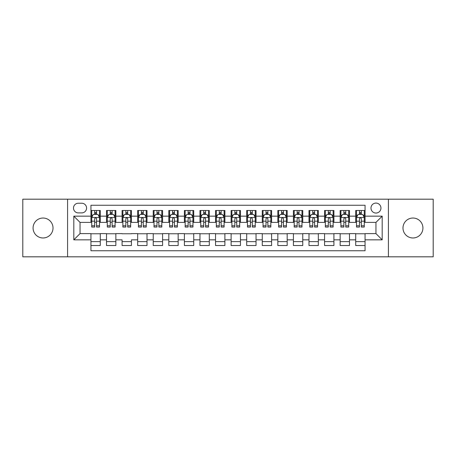 <?xml version="1.0" encoding="UTF-8"?>
<svg xmlns="http://www.w3.org/2000/svg" width="456" height="456" viewBox="0 0 456 456"><rect width="100%" height="100%" fill="white"/><g stroke="black" fill="none" stroke-linecap="round" stroke-linejoin="round"><path stroke-width="0.68" d="M388.421 256.813L433.2 256.813L433.2 199.186L388.421 199.186L388.421 256.813L67.579 256.813L67.579 199.186L22.8 199.186L22.8 256.813L67.579 256.813M90.938 245.522L100.286 245.522L100.286 233.609L106.516 233.609L106.516 245.522L115.858 245.522L115.858 233.609L122.088 233.609M115.858 239.839L122.088 239.839L122.088 245.522L131.436 245.522L131.436 239.839L137.666 239.839L137.666 233.609L131.436 233.609M137.666 239.839L137.666 245.522L147.009 245.522L147.009 233.609L153.239 233.609L153.239 239.839L147.009 239.839M153.239 239.839L153.239 245.522L162.587 245.522L162.587 233.609L168.817 233.609L168.817 239.839L162.587 239.839M168.817 239.839L168.817 245.522L178.159 245.522L178.159 233.609L184.389 233.609L184.389 239.839L178.159 239.839M184.389 239.839L184.389 245.522L193.737 245.522L193.737 233.609L199.967 233.609L199.967 239.839L193.737 239.839M199.967 239.839L199.967 245.522L209.31 245.522L209.31 233.609L215.54 233.609L215.54 239.839L209.31 239.839M215.54 239.839L215.54 245.522L224.888 245.522L224.888 233.609L231.112 233.609L231.112 239.839L224.888 239.839M231.112 239.839L231.112 245.522L240.46 245.522L240.46 233.609L246.69 233.609L246.69 239.839L240.46 239.839M246.69 239.839L246.69 245.522L256.033 245.522L256.033 233.609L262.263 233.609L262.263 239.839L256.033 239.839M262.263 239.839L262.263 245.522L271.611 245.522L271.611 233.609L277.841 233.609L277.841 239.839L271.611 239.839M277.841 239.839L277.841 245.522L287.183 245.522L287.183 233.609L293.413 233.609L293.413 239.839L287.183 239.839M293.413 239.839L293.413 245.522L302.761 245.522L302.761 233.609L308.991 233.609L308.991 239.839L302.761 239.839M308.991 239.839L308.991 245.522L318.334 245.522L318.334 233.609L324.564 233.609L324.564 239.839L318.334 239.839M324.564 239.839L324.564 245.522L333.912 245.522L333.912 233.609L340.142 233.609L340.142 239.839L333.912 239.839M340.142 239.839L340.142 245.522L349.484 245.522L349.484 233.609L355.714 233.609L355.714 239.839L349.484 239.839M375.961 213.049A4.982 4.982 0 0 0 380.948 208.061A4.982 4.982 0 0 0 375.961 203.08A4.982 4.982 0 0 0 370.979 208.061A4.982 4.982 0 0 0 375.961 213.049M78.324 212.895L81.749 212.895A4.828 4.828 0 0 0 86.577 208.061A4.828 4.828 0 0 0 81.749 203.233L78.324 203.233A4.828 4.828 0 0 0 73.496 208.061A4.828 4.828 0 0 0 78.324 212.895M388.421 199.186L67.579 199.186M365.062 216.161L365.062 205.263L90.938 205.263L90.938 222.391L80.039 222.391L80.039 233.609L90.938 233.609L90.938 250.737L365.062 250.737L365.062 233.609L375.961 233.609L375.961 222.391L365.062 222.391L365.062 216.161L382.191 216.161L382.191 239.839L365.062 239.839M90.938 239.839L73.809 239.839L73.809 216.161L90.938 216.161M355.714 239.839L355.714 245.522L365.062 245.522M365.062 210.478L355.714 210.478L355.714 216.161L349.484 216.161L349.484 222.391L355.714 222.391L355.714 216.161M349.484 216.161L349.484 210.478L340.142 210.478L340.142 216.161L333.912 216.161L333.912 222.391L340.142 222.391L340.142 216.161M333.912 216.161L333.912 210.478L324.564 210.478L324.564 216.161L318.334 216.161L318.334 222.391L324.564 222.391L324.564 216.161M318.334 216.161L318.334 210.478L308.991 210.478L308.991 216.161L302.761 216.161L302.761 222.391L308.991 222.391L308.991 216.161M302.761 216.161L302.761 210.478L293.413 210.478L293.413 216.161L287.183 216.161L287.183 222.391L293.413 222.391L293.413 216.161M287.183 216.161L287.183 210.478L277.841 210.478L277.841 216.161L271.611 216.161L271.611 222.391L277.841 222.391L277.841 216.161M271.611 216.161L271.611 210.478L262.263 210.478L262.263 216.161L256.033 216.161L256.033 222.391L262.263 222.391L262.263 216.161M256.033 216.161L256.033 210.478L246.69 210.478L246.69 216.161L240.46 216.161L240.46 222.391L246.69 222.391L246.69 216.161M240.46 216.161L240.46 210.478L231.112 210.478L231.112 216.161L224.888 216.161L224.888 222.391L231.112 222.391L231.112 216.161M224.888 216.161L224.888 210.478L215.54 210.478L215.54 216.161L209.31 216.161L209.31 222.391L215.54 222.391L215.54 216.161M209.31 216.161L209.31 210.478L199.967 210.478L199.967 216.161L193.737 216.161L193.737 222.391L199.967 222.391L199.967 216.161M193.737 216.161L193.737 210.478L184.389 210.478L184.389 216.161L178.159 216.161L178.159 222.391L184.389 222.391L184.389 216.161M178.159 216.161L178.159 210.478L168.817 210.478L168.817 216.161L162.587 216.161L162.587 222.391L168.817 222.391L168.817 216.161M162.587 216.161L162.587 210.478L153.239 210.478L153.239 216.161L147.009 216.161L147.009 222.391L153.239 222.391L153.239 216.161M147.009 216.161L147.009 210.478L137.666 210.478L137.666 216.161L131.436 216.161L131.436 222.391L137.666 222.391L137.666 216.161M131.436 216.161L131.436 210.478L122.088 210.478L122.088 216.161L115.858 216.161L115.858 222.391L122.088 222.391L122.088 216.161M115.858 216.161L115.858 210.478L106.516 210.478L106.516 222.391L100.286 222.391L100.286 210.478L90.938 210.478M90.938 222.237L91.719 222.237M94.677 222.237L96.547 222.237M99.505 222.237L100.286 222.237M90.938 214.371L91.719 214.371M94.677 214.371L96.547 214.371M99.505 214.371L100.286 214.371M90.938 233.763L100.286 233.763M90.938 241.629L100.286 241.629M106.516 222.237L107.297 222.237M110.255 222.237L112.125 222.237M115.083 222.237L115.858 222.237M106.516 214.371L107.297 214.371M110.255 214.371L112.125 214.371M115.083 214.371L115.858 214.371M106.516 233.763L115.858 233.763M106.516 241.629L115.858 241.629M122.088 233.763L131.436 233.763M122.088 241.629L131.436 241.629M122.088 214.371L122.869 214.371M125.827 214.371L127.697 214.371M130.655 214.371L131.436 214.371M125.827 222.237L127.697 222.237M130.655 222.237L131.436 222.237M137.666 233.763L147.009 233.763M137.666 241.629L147.009 241.629M137.666 214.371L138.442 214.371M141.406 214.371L143.269 214.371M146.233 214.371L147.009 214.371M137.666 222.237L138.442 222.237M141.406 222.237L143.269 222.237M146.233 222.237L147.009 222.237M153.239 233.763L162.587 233.763M153.239 241.629L162.587 241.629M153.239 214.371L154.02 214.371M156.978 214.371L158.848 214.371M161.806 214.371L162.587 214.371M153.239 222.237L154.02 222.237M156.978 222.237L158.848 222.237M161.806 222.237L162.587 222.237M168.817 233.763L178.159 233.763M168.817 241.629L178.159 241.629M168.817 214.371L169.592 214.371M172.55 214.371L174.42 214.371M177.384 214.371L178.159 214.371M168.817 222.237L169.592 222.237M172.55 222.237L174.42 222.237M177.384 222.237L178.159 222.237M184.389 233.763L193.737 233.763M184.389 241.629L193.737 241.629M184.389 214.371L185.17 214.371M188.129 214.371L189.998 214.371M192.956 214.371L193.737 214.371M184.389 222.237L185.17 222.237M188.129 222.237L189.998 222.237M192.956 222.237L193.737 222.237M199.967 233.763L209.31 233.763M199.967 241.629L209.31 241.629M199.967 214.371L200.743 214.371M203.701 214.371L205.57 214.371M208.529 214.371L209.31 214.371M199.967 222.237L200.743 222.237M203.701 222.237L205.57 222.237M208.529 222.237L209.31 222.237M215.54 233.763L224.888 233.763M215.54 241.629L224.888 241.629M215.54 214.371L216.321 214.371M219.279 214.371L221.149 214.371M224.107 214.371L224.888 214.371M215.54 222.237L216.321 222.237M219.279 222.237L221.149 222.237M224.107 222.237L224.888 222.237M231.112 233.763L240.46 233.763M231.112 241.629L240.46 241.629M231.112 214.371L231.893 214.371M234.851 214.371L236.721 214.371M239.679 214.371L240.46 214.371M231.112 222.237L231.893 222.237M234.851 222.237L236.721 222.237M239.679 222.237L240.46 222.237M246.69 233.763L256.033 233.763M246.69 241.629L256.033 241.629M246.69 214.371L247.471 214.371M250.429 214.371L252.299 214.371M255.257 214.371L256.033 214.371M246.69 222.237L247.471 222.237M250.429 222.237L252.299 222.237M255.257 222.237L256.033 222.237M262.263 233.763L271.611 233.763M262.263 241.629L271.611 241.629M262.263 214.371L263.044 214.371M266.002 214.371L267.871 214.371M270.83 214.371L271.611 214.371M262.263 222.237L263.044 222.237M266.002 222.237L267.871 222.237M270.83 222.237L271.611 222.237M277.841 233.763L287.183 233.763M277.841 241.629L287.183 241.629M277.841 214.371L278.616 214.371M281.58 214.371L283.45 214.371M286.408 214.371L287.183 214.371M277.841 222.237L278.616 222.237M281.58 222.237L283.45 222.237M286.408 222.237L287.183 222.237M293.413 233.763L302.761 233.763M293.413 241.629L302.761 241.629M293.413 214.371L294.194 214.371M297.152 214.371L299.022 214.371M301.98 214.371L302.761 214.371M293.413 222.237L294.194 222.237M297.152 222.237L299.022 222.237M301.98 222.237L302.761 222.237M308.991 233.763L318.334 233.763M308.991 241.629L318.334 241.629M308.991 214.371L309.767 214.371M312.73 214.371L314.594 214.371M317.558 214.371L318.334 214.371M308.991 222.237L309.767 222.237M312.73 222.237L314.594 222.237M317.558 222.237L318.334 222.237M324.564 233.763L333.912 233.763M324.564 241.629L333.912 241.629M324.564 214.371L325.345 214.371M328.303 214.371L330.172 214.371M333.131 214.371L333.912 214.371M324.564 222.237L325.345 222.237M328.303 222.237L330.172 222.237M333.131 222.237L333.912 222.237M340.142 233.763L349.484 233.763M340.142 241.629L349.484 241.629M340.142 214.371L340.917 214.371M343.875 214.371L345.745 214.371M348.703 214.371L349.484 214.371M340.142 222.237L340.917 222.237M343.875 222.237L345.745 222.237M348.703 222.237L349.484 222.237M355.714 233.763L365.062 233.763M355.714 241.629L365.062 241.629M355.714 214.371L356.495 214.371M359.453 214.371L361.323 214.371M364.281 214.371L365.062 214.371M355.714 222.237L356.495 222.237M359.453 222.237L361.323 222.237M364.281 222.237L365.062 222.237M80.039 222.391L73.809 216.161M80.039 233.609L73.809 239.839M382.191 216.161L375.961 222.391M382.191 239.839L375.961 233.609M43.046 237.969A9.969 9.969 0 0 0 53.016 228A9.969 9.969 0 0 0 43.046 218.031A9.969 9.969 0 0 0 33.077 228A9.969 9.969 0 0 0 43.046 237.969M412.954 237.969A9.969 9.969 0 0 0 422.923 228A9.969 9.969 0 0 0 412.954 218.031A9.969 9.969 0 0 0 402.984 228A9.969 9.969 0 0 0 412.954 237.969M96.547 212.502L94.677 212.502M99.505 225.794L96.547 225.794L96.547 227.065L99.505 227.065L99.505 217.563L97.949 214.451L93.275 214.451L91.719 217.563L91.719 227.065L94.677 227.065L94.677 225.794L91.719 225.794M91.719 217.563L91.719 210.478M99.505 217.563L99.505 210.478M94.677 214.451L94.677 210.478M96.547 210.478L96.547 214.451M96.547 225.794L96.547 218.732C95.925 217.535 95.304 217.535 94.677 218.732L94.677 225.794M112.125 212.502L110.255 212.502M115.083 225.794L112.125 225.794L112.125 227.065L115.083 227.065L115.083 217.563L113.527 214.451L108.853 214.451L107.297 217.563L107.297 227.065L110.255 227.065L110.255 225.794L107.297 225.794M107.297 217.563L107.297 210.478M115.083 217.563L115.083 210.478M110.255 214.451L110.255 210.478M112.125 210.478L112.125 214.451M112.125 225.794L112.125 218.732C111.498 217.535 110.876 217.535 110.255 218.732L110.255 225.794M127.697 212.502L125.827 212.502M130.655 225.794L127.697 225.794L127.697 227.065L130.655 227.065L130.655 217.563L129.099 214.451L124.425 214.451L122.869 217.563L122.869 227.065L125.827 227.065L125.827 225.794L122.869 225.794M122.869 217.563L122.869 210.478M130.655 217.563L130.655 210.478M125.827 214.451L125.827 210.478M127.697 210.478L127.697 214.451M127.697 225.794L127.697 218.732C127.076 217.535 126.454 217.535 125.827 218.732L125.827 225.794M143.269 212.502L141.406 212.502M146.233 225.794L143.269 225.794L143.269 227.065L146.233 227.065L146.233 217.563L144.672 214.451L140.003 214.451L138.442 217.563L138.442 227.065L141.406 227.065L141.406 225.794L138.442 225.794M138.442 217.563L138.442 210.478M146.233 217.563L146.233 210.478M141.406 214.451L141.406 210.478M143.269 210.478L143.269 214.451M143.269 225.794L143.269 218.732C142.648 217.535 142.027 217.535 141.406 218.732L141.406 225.794M158.848 212.502L156.978 212.502M161.806 225.794L158.848 225.794L158.848 227.065L161.806 227.065L161.806 217.563L160.25 214.451L155.576 214.451L154.02 217.563L154.02 227.065L156.978 227.065L156.978 225.794L154.02 225.794M154.02 217.563L154.02 210.478M161.806 217.563L161.806 210.478M156.978 214.451L156.978 210.478M158.848 210.478L158.848 214.451M158.848 225.794L158.848 218.732C158.226 217.535 157.599 217.535 156.978 218.732L156.978 225.794M174.42 212.502L172.55 212.502M177.384 225.794L174.42 225.794L174.42 227.065L177.384 227.065L177.384 217.563L175.822 214.451L171.154 214.451L169.592 217.563L169.592 227.065L172.55 227.065L172.55 225.794L169.592 225.794M169.592 217.563L169.592 210.478M177.384 217.563L177.384 210.478M172.55 214.451L172.55 210.478M174.42 210.478L174.42 214.451M174.42 225.794L174.42 218.732C173.799 217.535 173.177 217.535 172.55 218.732L172.55 225.794M189.998 212.502L188.129 212.502M192.956 225.794L189.998 225.794L189.998 227.065L192.956 227.065L192.956 217.563L191.4 214.451L186.726 214.451L185.17 217.563L185.17 227.065L188.129 227.065L188.129 225.794L185.17 225.794M185.17 217.563L185.17 210.478M192.956 217.563L192.956 210.478M188.129 214.451L188.129 210.478M189.998 210.478L189.998 214.451M189.998 225.794L189.998 218.732C189.377 217.535 188.75 217.535 188.129 218.732L188.129 225.794M205.57 212.502L203.701 212.502M208.529 225.794L205.57 225.794L205.57 227.065L208.529 227.065L208.529 217.563L206.973 214.451L202.299 214.451L200.743 217.563L200.743 227.065L203.701 227.065L203.701 225.794L200.743 225.794M200.743 217.563L200.743 210.478M208.529 217.563L208.529 210.478M203.701 214.451L203.701 210.478M205.57 210.478L205.57 214.451M205.57 225.794L205.57 218.732C204.949 217.535 204.328 217.535 203.701 218.732L203.701 225.794M221.149 212.502L219.279 212.502M224.107 225.794L221.149 225.794L221.149 227.065L224.107 227.065L224.107 217.563L222.551 214.451L217.877 214.451L216.321 217.563L216.321 227.065L219.279 227.065L219.279 225.794L216.321 225.794M216.321 217.563L216.321 210.478M224.107 217.563L224.107 210.478M219.279 214.451L219.279 210.478M221.149 210.478L221.149 214.451M221.149 225.794L221.149 218.732C220.527 217.535 219.9 217.535 219.279 218.732L219.279 225.794M236.721 212.502L234.851 212.502M239.679 225.794L236.721 225.794L236.721 227.065L239.679 227.065L239.679 217.563L238.123 214.451L233.449 214.451L231.893 217.563L231.893 227.065L234.851 227.065L234.851 225.794L231.893 225.794M231.893 217.563L231.893 210.478M239.679 217.563L239.679 210.478M234.851 214.451L234.851 210.478M236.721 210.478L236.721 214.451M236.721 225.794L236.721 218.732C236.1 217.535 235.478 217.535 234.851 218.732L234.851 225.794M252.299 212.502L250.429 212.502M255.257 225.794L252.299 225.794L252.299 227.065L255.257 227.065L255.257 217.563L253.701 214.451L249.027 214.451L247.471 217.563L247.471 227.065L250.429 227.065L250.429 225.794L247.471 225.794M247.471 217.563L247.471 210.478M255.257 217.563L255.257 210.478M250.429 214.451L250.429 210.478M252.299 210.478L252.299 214.451M252.299 225.794L252.299 218.732C251.672 217.535 251.051 217.535 250.429 218.732L250.429 225.794M267.871 212.502L266.002 212.502M270.83 225.794L267.871 225.794L267.871 227.065L270.83 227.065L270.83 217.563L269.274 214.451L264.6 214.451L263.044 217.563L263.044 227.065L266.002 227.065L266.002 225.794L263.044 225.794M263.044 217.563L263.044 210.478M270.83 217.563L270.83 210.478M266.002 214.451L266.002 210.478M267.871 210.478L267.871 214.451M267.871 225.794L267.871 218.732C267.25 217.535 266.629 217.535 266.002 218.732L266.002 225.794M283.45 212.502L281.58 212.502M286.408 225.794L283.45 225.794L283.45 227.065L286.408 227.065L286.408 217.563L284.846 214.451L280.178 214.451L278.616 217.563L278.616 227.065L281.58 227.065L281.58 225.794L278.616 225.794M278.616 217.563L278.616 210.478M286.408 217.563L286.408 210.478M281.58 214.451L281.58 210.478M283.45 210.478L283.45 214.451M283.45 225.794L283.45 218.732C282.823 217.535 282.201 217.535 281.58 218.732L281.58 225.794M299.022 212.502L297.152 212.502M301.98 225.794L299.022 225.794L299.022 227.065L301.98 227.065L301.98 217.563L300.424 214.451L295.75 214.451L294.194 217.563L294.194 227.065L297.152 227.065L297.152 225.794L294.194 225.794M294.194 217.563L294.194 210.478M301.98 217.563L301.98 210.478M297.152 214.451L297.152 210.478M299.022 210.478L299.022 214.451M299.022 225.794L299.022 218.732C298.401 217.535 297.779 217.535 297.152 218.732L297.152 225.794M314.594 212.502L312.73 212.502M317.558 225.794L314.594 225.794L314.594 227.065L317.558 227.065L317.558 217.563L315.997 214.451L311.328 214.451L309.767 217.563L309.767 227.065L312.73 227.065L312.73 225.794L309.767 225.794M309.767 217.563L309.767 210.478M317.558 217.563L317.558 210.478M312.73 214.451L312.73 210.478M314.594 210.478L314.594 214.451M314.594 225.794L314.594 218.732C313.973 217.535 313.352 217.535 312.73 218.732L312.73 225.794M330.172 212.502L328.303 212.502M333.131 225.794L330.172 225.794L330.172 227.065L333.131 227.065L333.131 217.563L331.575 214.451L326.901 214.451L325.345 217.563L325.345 227.065L328.303 227.065L328.303 225.794L325.345 225.794M325.345 217.563L325.345 210.478M333.131 217.563L333.131 210.478M328.303 214.451L328.303 210.478M330.172 210.478L330.172 214.451M330.172 225.794L330.172 218.732C329.551 217.535 328.924 217.535 328.303 218.732L328.303 225.794M345.745 212.502L343.875 212.502M348.703 225.794L345.745 225.794L345.745 227.065L348.703 227.065L348.703 217.563L347.147 214.451L342.473 214.451L340.917 217.563L340.917 227.065L343.875 227.065L343.875 225.794L340.917 225.794M340.917 217.563L340.917 210.478M348.703 217.563L348.703 210.478M343.875 214.451L343.875 210.478M345.745 210.478L345.745 214.451M345.745 225.794L345.745 218.732C345.124 217.535 344.502 217.535 343.875 218.732L343.875 225.794M361.323 212.502L359.453 212.502M364.281 225.794L361.323 225.794L361.323 227.065L364.281 227.065L364.281 217.563L362.725 214.451L358.051 214.451L356.495 217.563L356.495 227.065L359.453 227.065L359.453 225.794L356.495 225.794M356.495 217.563L356.495 210.478M364.281 217.563L364.281 210.478M359.453 214.451L359.453 210.478M361.323 210.478L361.323 214.451M361.323 225.794L361.323 218.732C360.702 217.535 360.075 217.535 359.453 218.732L359.453 225.794M106.516 239.839L100.286 239.839M106.516 216.161L100.286 216.161M99.465 217.489L91.759 217.489M91.719 215.306L92.847 215.306M98.376 215.306L99.505 215.306M94.677 221.177L91.719 221.177M99.505 221.177L96.547 221.177M96.547 213.493L94.677 213.493M115.043 217.489L107.331 217.489M107.297 215.306L108.425 215.306M113.954 215.306L115.083 215.306M110.255 221.177L107.297 221.177M115.083 221.177L112.125 221.177M112.125 213.493L110.255 213.493M130.615 217.489L122.909 217.489M122.869 215.306L123.998 215.306M129.527 215.306L130.655 215.306M125.827 221.177L122.869 221.177M130.655 221.177L127.697 221.177M127.697 213.493L125.827 213.493M146.194 217.489L138.481 217.489M138.442 215.306L139.57 215.306M145.105 215.306L146.233 215.306M141.406 221.177L138.442 221.177M146.233 221.177L143.269 221.177M143.269 213.493L141.406 213.493M161.766 217.489L154.06 217.489M154.02 215.306L155.148 215.306M160.677 215.306L161.806 215.306M156.978 221.177L154.02 221.177M161.806 221.177L158.848 221.177M158.848 213.493L156.978 213.493M177.344 217.489L169.632 217.489M169.592 215.306L170.721 215.306M176.25 215.306L177.384 215.306M172.55 221.177L169.592 221.177M177.384 221.177L174.42 221.177M174.42 213.493L172.55 213.493M192.916 217.489L185.21 217.489M185.17 215.306L186.299 215.306M191.828 215.306L192.956 215.306M188.129 221.177L185.17 221.177M192.956 221.177L189.998 221.177M189.998 213.493L188.129 213.493M208.495 217.489L200.782 217.489M200.743 215.306L201.871 215.306M207.4 215.306L208.529 215.306M203.701 221.177L200.743 221.177M208.529 221.177L205.57 221.177M205.57 213.493L203.701 213.493M224.067 217.489L216.355 217.489M216.321 215.306L217.449 215.306M222.978 215.306L224.107 215.306M219.279 221.177L216.321 221.177M224.107 221.177L221.149 221.177M221.149 213.493L219.279 213.493M239.645 217.489L231.933 217.489M231.893 215.306L233.022 215.306M238.551 215.306L239.679 215.306M234.851 221.177L231.893 221.177M239.679 221.177L236.721 221.177M236.721 213.493L234.851 213.493M255.217 217.489L247.505 217.489M247.471 215.306L248.6 215.306M254.129 215.306L255.257 215.306M250.429 221.177L247.471 221.177M255.257 221.177L252.299 221.177M252.299 213.493L250.429 213.493M270.79 217.489L263.083 217.489M263.044 215.306L264.172 215.306M269.701 215.306L270.83 215.306M266.002 221.177L263.044 221.177M270.83 221.177L267.871 221.177M267.871 213.493L266.002 213.493M286.368 217.489L278.656 217.489M278.616 215.306L279.75 215.306M285.279 215.306L286.408 215.306M281.58 221.177L278.616 221.177M286.408 221.177L283.45 221.177M283.45 213.493L281.58 213.493M301.94 217.489L294.234 217.489M294.194 215.306L295.323 215.306M300.852 215.306L301.98 215.306M297.152 221.177L294.194 221.177M301.98 221.177L299.022 221.177M299.022 213.493L297.152 213.493M317.518 217.489L309.806 217.489M309.767 215.306L310.895 215.306M316.43 215.306L317.558 215.306M312.73 221.177L309.767 221.177M317.558 221.177L314.594 221.177M314.594 213.493L312.73 213.493M333.091 217.489L325.385 217.489M325.345 215.306L326.473 215.306M332.002 215.306L333.131 215.306M328.303 221.177L325.345 221.177M333.131 221.177L330.172 221.177M330.172 213.493L328.303 213.493M348.669 217.489L340.957 217.489M340.917 215.306L342.046 215.306M347.575 215.306L348.703 215.306M343.875 221.177L340.917 221.177M348.703 221.177L345.745 221.177M345.745 213.493L343.875 213.493M364.241 217.489L356.535 217.489M356.495 215.306L357.624 215.306M363.153 215.306L364.281 215.306M359.453 221.177L356.495 221.177M364.281 221.177L361.323 221.177M361.323 213.493L359.453 213.493"/></g></svg>
